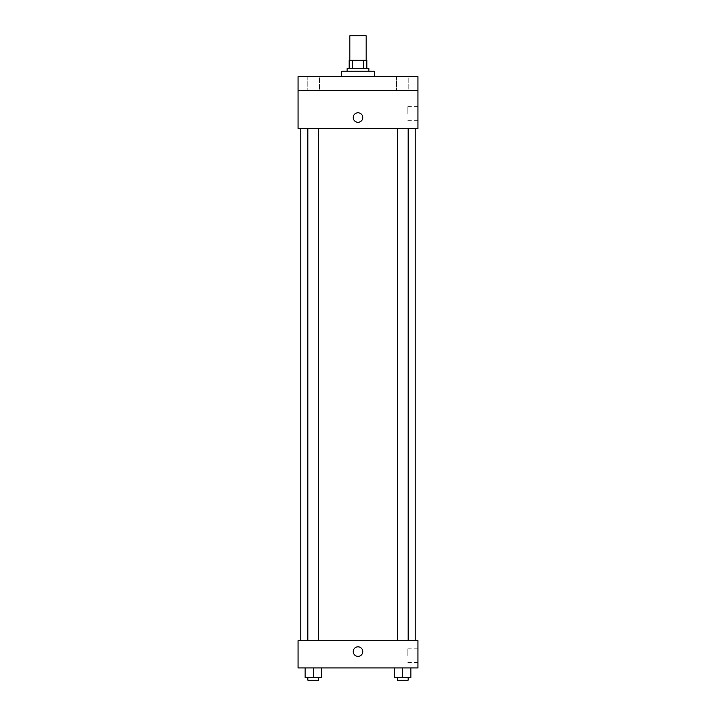 <?xml version="1.0" encoding="UTF-8"?>
<svg xmlns="http://www.w3.org/2000/svg" width="716" height="716" viewBox="0 0 716 716"><rect width="100%" height="100%" fill="white"/><g stroke="black" fill="none" stroke-linecap="round" stroke-linejoin="round"><path stroke-width="0.54" stroke-dasharray="3.58 2.69" d="M349.829 35.8L366.171 35.8M358 60.323L349.829 60.323L358 60.323M363.737 68.494L363.737 60.323L366.852 60.323L366.852 68.494L352.263 68.494L366.852 68.494M363.737 60.323L349.148 60.323M352.263 68.494L349.148 68.494L352.263 68.494L352.263 60.323M368.901 68.494L347.099 68.494M347.099 71.224L368.901 71.224L347.099 71.224M341.648 71.224L374.352 71.224M358 76.675L341.648 76.675L358 76.675M408.818 76.675L396.557 76.675L408.818 76.675L396.557 76.675L408.818 76.675L408.818 90.297L396.557 90.297L408.818 90.297L396.557 90.297L408.818 90.297L408.818 76.675M319.443 76.675L307.182 76.675L319.443 76.675L307.182 76.675L319.443 76.675L319.443 90.297L307.182 90.297L319.443 90.297L307.182 90.297L319.443 90.297L319.443 76.675M417.947 76.675L298.053 76.675L298.053 90.297L417.947 90.297L417.947 76.675M417.947 90.297L417.947 128.441L298.053 128.441L298.053 90.297L417.947 90.297L298.053 90.297M298.053 117.54L298.053 112.77L298.053 117.54M417.947 113.459L417.947 106.621L417.947 113.459M358 128.441L300.783 128.441L358 128.441M402.687 128.441L397.237 128.441L402.687 128.441M313.313 128.441L318.763 128.441L313.313 128.441M358 112.77A4.77 4.77 0 0 0 353.874 119.93A4.77 4.77 0 0 0 362.126 119.93A4.77 4.77 0 0 0 358 112.77A4.77 4.77 0 0 0 353.874 119.93A4.77 4.77 0 0 0 362.126 119.93A4.77 4.77 0 0 0 358 112.77M358 122.311A4.77 4.77 0 0 1 353.874 115.16A4.77 4.77 0 0 1 362.126 115.16A4.77 4.77 0 0 1 358 122.311M407.807 113.459L407.807 106.621L407.807 113.459M298.062 117.54L298.062 112.77L298.062 117.54M358 640.695L300.783 640.695L358 640.695M402.687 640.695L397.237 640.695L402.687 640.695M313.313 640.695L318.763 640.695L313.313 640.695M417.947 640.695L298.053 640.695L298.053 667.938L417.947 667.938L417.947 640.695M298.053 651.587L298.053 656.357L298.053 651.587M410.859 677.479L402.687 677.479L410.859 677.479L410.859 667.938L394.507 667.938L410.859 667.938L394.507 667.938L410.859 667.938L394.507 667.938L410.859 667.938L394.507 667.938L410.859 667.938L410.859 677.479L394.507 677.479L394.507 667.938L394.507 677.479L408.138 677.479L402.687 677.479L402.687 667.938L402.687 677.479L394.507 677.479L394.507 667.938M321.493 677.479L313.313 677.479L321.493 677.479L321.493 667.938L305.141 667.938L321.493 667.938L305.141 667.938L321.493 667.938L305.141 667.938L321.493 667.938L305.141 667.938L321.493 667.938L321.493 677.479L305.141 677.479L305.141 667.938L305.141 677.479L318.763 677.479L313.313 677.479L313.313 667.938L313.313 677.479L305.141 677.479L305.141 667.938M417.947 655.677L417.947 648.839L417.947 655.677M358 646.825A4.77 4.77 0 0 0 353.874 653.977A4.77 4.77 0 0 0 362.126 653.977A4.77 4.77 0 0 0 358 646.825A4.77 4.77 0 0 0 353.874 653.977A4.77 4.77 0 0 0 362.126 653.977A4.77 4.77 0 0 0 358 646.825M358 656.357A4.77 4.77 0 0 1 353.874 649.206A4.77 4.77 0 0 1 362.126 649.206A4.77 4.77 0 0 1 358 656.357M407.807 655.677L407.807 648.839L407.807 655.677M298.062 651.587L298.062 656.357L298.062 651.587M397.237 677.479L397.237 680.2L408.138 680.2L397.237 680.2L408.138 680.2L408.138 677.479L397.237 677.479L408.138 677.479M402.687 677.479L402.687 667.938M307.862 677.479L307.862 680.2L318.763 680.2L307.862 680.2L318.763 680.2L318.763 677.479L307.862 677.479L318.763 677.479M313.313 677.479L313.313 667.938M307.182 76.675L307.182 90.297L307.182 76.675M396.557 76.675L396.557 90.297L396.557 76.675M407.807 120.288L417.947 120.288M407.807 106.621L417.947 106.621M318.763 640.695L318.763 128.441M307.862 640.695L307.862 128.441M408.138 640.695L408.138 128.441M397.237 640.695L397.237 128.441M407.807 662.515L417.947 662.515M407.807 648.839L417.947 648.839"/><path stroke-width="1.07" d="M366.171 60.323L366.171 35.8L349.829 35.8L349.829 60.323M352.263 68.494L352.263 60.323L349.148 60.323L349.148 68.494L349.148 60.323M352.263 60.323L366.852 60.323L366.852 68.494M363.737 68.494L363.737 60.323M347.099 71.224L347.099 68.494L368.901 68.494L368.901 71.224M374.352 76.675L374.352 71.224L341.648 71.224L341.648 76.675M298.053 76.675L417.947 76.675L417.947 90.297L298.053 90.297L298.053 76.675M417.947 90.297L417.947 128.441L298.053 128.441L298.053 90.297M358 122.311A4.77 4.77 0 0 1 353.874 115.16A4.77 4.77 0 0 1 362.126 115.16A4.77 4.77 0 0 1 358 122.311M298.053 640.695L417.947 640.695L417.947 667.938L298.053 667.938L298.053 640.695M358 656.357A4.77 4.77 0 0 1 353.874 649.206A4.77 4.77 0 0 1 362.126 649.206A4.77 4.77 0 0 1 358 656.357M394.507 667.938L394.507 677.479L410.859 677.479L410.859 667.938L410.859 677.479M402.687 677.479L402.687 667.938M408.138 677.479L408.138 680.2L397.237 680.2L397.237 677.479M305.141 667.938L305.141 677.479L321.493 677.479L321.493 667.938L321.493 677.479M313.313 677.479L313.313 667.938M318.763 677.479L318.763 680.2L307.862 680.2L307.862 677.479M415.217 640.695L415.217 128.441M300.783 640.695L300.783 128.441M397.237 128.441L397.237 640.695M408.138 128.441L408.138 640.695M318.763 640.695L318.763 128.441M307.862 640.695L307.862 128.441"/></g></svg>

